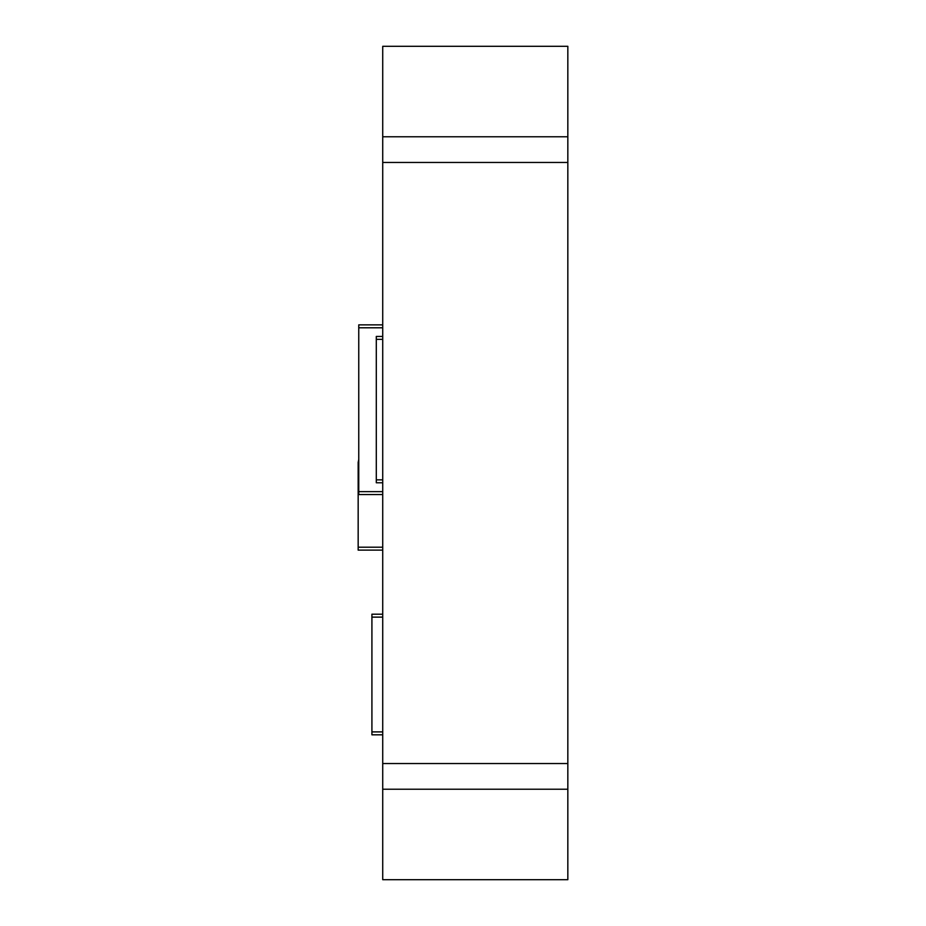<?xml version="1.0" encoding="UTF-8"?>
<svg xmlns="http://www.w3.org/2000/svg" width="926" height="926" viewBox="0 0 926 926"><rect width="100%" height="100%" fill="white"/><g stroke="black" fill="none" stroke-linecap="round" stroke-linejoin="round"><path stroke-width="1.39" d="M567.835 879.7L567.835 136.782L382.727 136.782L382.727 879.7L567.835 879.7L382.727 879.7M382.727 614.193L371.916 614.193L371.916 734.827L382.727 734.827M358.756 462.398L358.165 462.398L358.165 547.197L382.727 547.197M382.727 482.77L376.292 482.77L376.292 479.853L382.727 479.853M382.727 336.439L376.292 336.439L376.292 479.853M382.727 550.125L358.165 550.125L358.165 547.197M358.165 462.398L358.756 459.47M567.835 136.782L567.835 46.3L382.727 46.3L382.727 136.782M382.727 327.792L358.756 327.792L358.756 491.637L382.727 491.637M382.727 494.565L358.756 494.565L358.756 491.637M358.756 327.792L358.756 324.864L382.727 324.864M382.727 57.262L382.727 80.076M567.835 763.545L382.727 763.545M567.835 162.455L382.727 162.455M567.835 789.218L382.727 789.218M371.916 731.899L382.727 731.899M371.916 617.121L382.727 617.121M376.292 339.356L382.727 339.356"/></g></svg>
